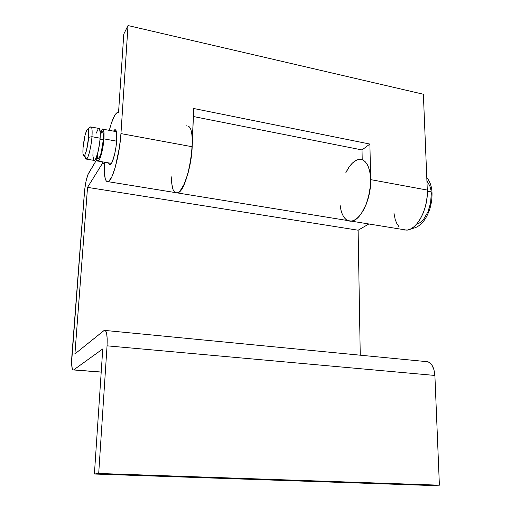 <?xml version="1.0" encoding="UTF-8"?>
<svg xmlns="http://www.w3.org/2000/svg" width="511" height="511" viewBox="0 0 511 511"><rect width="100%" height="100%" fill="white"/><g stroke="black" fill="none" stroke-linecap="round" stroke-linejoin="round"><path stroke-width="0.77" d="M84.986 154.82C85.12 158.295 85.676 159.688 86.646 159.004C88.486 157.771 91.322 145.999 91.967 136.712L88.659 137.293C87.675 146.817 86.206 153.013 84.264 155.881C83.057 156.494 82.654 153.766 83.057 147.685C84.143 137.497 85.695 131.282 87.713 129.053C88.703 129.059 89.016 131.806 88.659 137.293L91.967 136.712C91.303 146.312 88.314 158.41 86.487 159.113C85.861 159.445 85.42 158.755 85.165 157.056M93.8 160.365L94.529 160.486C96.445 159.802 99.498 147.756 100.13 138.187L91.967 136.712L100.13 138.187L99.434 144.466L97.601 153.556L95.436 159.451L94.177 160.569M97.971 158.353L98.591 158.461C100.718 155.976 102.289 149.8 103.305 139.931L100.041 139.343L103.305 139.931L101.197 152.68L99.971 156.372L98.297 158.531M116.629 141.164L103.925 138.871C103.305 148.426 100.213 160.448 98.265 161.125C97.473 161.482 96.956 160.486 96.7 158.135L96.994 159.879L97.901 161.208L99.185 160.09L100.654 156.66L102.698 148.337L103.925 138.871L116.629 141.164M432.031 193.235C432.229 192.04 430.664 191.453 427.33 191.459C430.664 191.453 432.229 192.04 432.031 193.235L431.265 193.925L430.581 203.059L427.918 211.931L423.721 219.117L421.262 221.71L418.694 223.492L416.446 224.348M426.921 180.913L429.866 186.03L430.818 189.734M100.756 131.525L102.392 129.079C103.81 128.727 104.321 131.991 103.925 138.871L104.052 133.595L103.599 130.133L102.641 129.002L100.756 131.525M97.869 158.231L97.211 154.935M100.565 134.048L102.245 131.691L103.037 132.649L103.305 139.931C103.637 134.195 103.209 131.474 102.028 131.761L100.182 131.423M93.679 160.205L92.906 155.721L93.066 150.541M96.209 133.192L98.304 128.676L99.428 128.568L100.271 132.898L100.13 138.187C100.539 131.301 100.047 128.031 98.661 128.389L91.328 127.035M90.287 127.201L90.632 126.907C91.954 126.536 92.402 129.807 91.967 136.712C92.389 130.12 91.999 126.83 90.786 126.843L90.287 127.201M83.057 147.685L82.98 153.702L83.855 156.053L84.845 155.089L86.576 150.132L88.659 137.293L88.71 131.206L87.783 129.04L86.774 130.152L85.069 135.172L83.057 147.685M109.297 130.356C111.966 120.123 114.598 114.202 117.179 112.605L118.539 112.631L123.783 34.116L128.018 25.55L120.947 133.601L119.44 147.404L115.256 167.257L111.883 176.736L108.683 181.469L107.304 181.852L106.141 180.913L105.234 178.722L104.282 171.032L104.41 162.172C103.803 175.822 105.1 182.338 108.287 181.705L177.432 192.922C183.392 191.932 191.568 167.008 192.181 146.734L120.947 133.601L128.018 25.55L123.783 34.116L118.539 112.631L116.725 112.88L114.656 115.46L111.392 123.157L109.297 130.356M113.519 131.135L114.771 129.724C116.438 129.36 117.07 132.943 116.68 140.474C116.054 150.943 112.548 164.082 110.261 164.791C109.533 165.11 108.984 164.478 108.619 162.888L109.827 164.874L110.536 164.612L112.158 162.108L114.636 154.207L115.927 147.347L116.68 140.474L116.565 132.49L116.201 130.886L115.064 129.647L113.519 131.135M402.604 229.452L406.75 230.129C416.995 230.007 428.397 208.456 427.298 190.066L370.66 179.629C371.388 198.479 360.67 220.822 351.357 221.142L347.601 220.528L350.482 221.186L353.197 220.701L355.995 219.206L358.786 216.747L361.475 213.381L366.157 204.387L369.383 193.407L370.283 187.646L370.507 176.602L369.823 171.709L368.648 167.474L367.019 164.031L365.001 161.489L362.669 159.924L360.108 159.362L357.4 159.802L354.647 161.227L351.926 163.558L349.32 166.714L345.877 172.603C349.882 164.548 354.359 160.147 359.303 159.387L362.203 159.739L362.018 149.94L362.203 159.739L360.325 159.368M349.275 221.071L352.162 221.001L355.19 219.736L358.243 217.303L361.188 213.783L363.915 209.299L366.304 204.023L368.246 198.166L370.469 185.704L370.66 179.629L369.894 144.057L370.66 179.629L427.298 190.066L423.37 94.241L128.018 25.55L423.37 94.241L427.298 190.066L427.183 195.988L426.391 202.075L424.941 208.086L422.904 213.751L420.368 218.842L417.442 223.16L414.261 226.533L410.946 228.839L407.631 230.007L404.457 230.02M398.95 226.692L396.817 223.524L395.201 219.506L393.911 212.946M176.11 193.005L177.956 192.717L179.961 191.133L184.145 184.279L187.984 173.376L189.568 166.905L191.714 153.3L193.726 108.504L369.894 144.057L193.726 108.504L192.181 146.734L120.947 133.601C119.734 154.431 112.733 180.415 108.287 181.705M175.075 192.538L177.432 192.922L175.075 192.538L176.87 193.037L178.633 192.315L180.511 190.507L184.35 183.826L186.183 179.15L189.351 167.883L190.571 161.687L192.187 146.606M193.401 116.527L362.018 149.94L193.401 116.527M369.894 144.057L362.018 149.94L369.894 144.057M171.179 176.697L172.13 186.509L173.146 189.817L174.487 192.015M346.63 219.979L344.325 217.775L342.434 214.563L341.029 210.481L340.096 205.256M345.877 172.603L348.591 167.774L352.366 163.111L356.371 160.224L358.371 159.534M424.928 361.654L428.493 361.954L431.661 364.662L433.916 369.402L434.893 375.451L107.055 345.832C107.521 335.178 106.588 330.023 104.263 330.362L74.919 353.919L87.534 187.371L358.122 230.212L368.859 223.978L358.122 230.212L87.534 187.371L102.456 163.354L102.564 161.859L102.456 163.354L87.534 187.371L74.919 353.919L103.982 330.553L104.787 330.24L105.515 330.643L106.646 333.555L107.195 338.882L107.055 345.832L98.7 473.467L94.401 474.023L102.756 348.93L73.712 369.875L73.124 370.009L72.192 368.437L71.61 362.203L84.685 189.562L86.072 181.028L87.962 174.538L96.886 159.387L88.601 173.242C86.634 177.266 85.241 183.653 84.417 192.385L71.84 356.397C71.291 365.467 71.872 369.983 73.59 369.951L102.756 348.93L94.401 474.023L429.623 485.45L94.401 474.023L98.7 473.467L107.055 345.832L434.893 375.451L439.39 485.182L429.623 485.45L439.39 485.182L98.7 473.467L439.39 485.182L434.893 375.451C433.986 366.208 430.869 361.564 425.542 361.526L105.33 330.47M358.122 230.212L360.249 355.196L358.122 230.212M347.601 220.528L351.357 221.142C359.105 220.433 368.054 205.441 370.156 188.712C372.359 171.971 367.077 158.467 359.303 159.387M186.055 125.91L186.675 125.802M187.895 126.038C198.172 128.568 188.176 191.861 177.432 192.922L406.75 230.129M101.21 372.04L73.712 369.875L101.21 372.04M102.456 163.354L104.333 163.673L102.456 163.354M340.85 209.74L342.044 213.636L343.654 216.824L345.64 219.206M172.775 188.846L171.396 181.443M86.646 159.004L84.264 155.881M94.529 160.486L86.487 159.113M98.591 158.461L96.125 158.04M111.507 163.379L98.265 161.125M411.617 228.462C415.692 228.238 419.576 225.932 423.268 221.544C425.606 218.849 427.771 214.703 429.764 209.114C431.361 203.806 432.114 198.517 432.025 193.247M426.781 177.573C430.026 181.571 431.763 186.553 431.993 192.532M116.412 131.672L103.139 129.219M90.786 126.843L87.713 129.053M115.658 129.89L114.771 129.724M101.204 372.123L73.59 369.951"/></g></svg>
